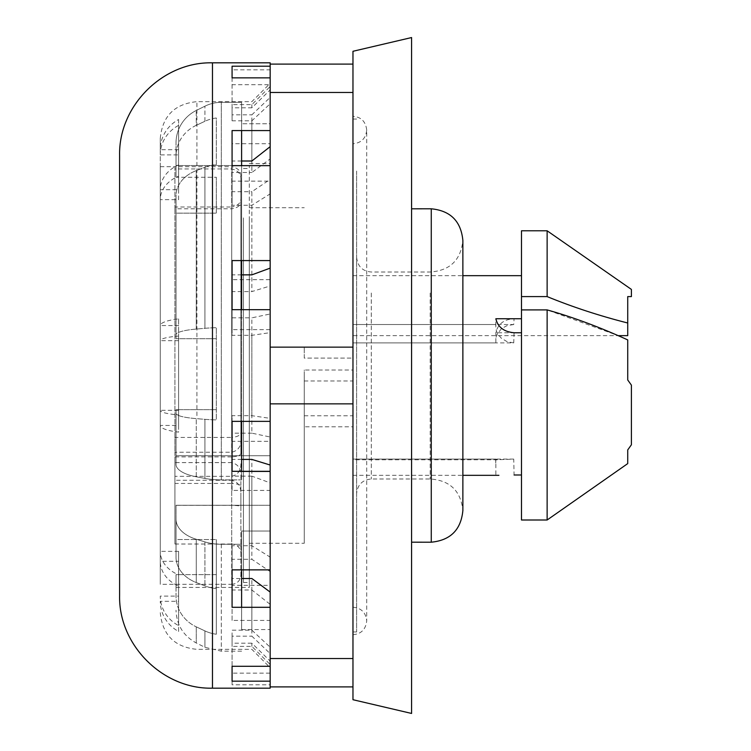 <?xml version="1.0" encoding="UTF-8"?>
<svg xmlns="http://www.w3.org/2000/svg" width="751" height="751" viewBox="0 0 751 751"><rect width="100%" height="100%" fill="white"/><g stroke="black" fill="none" stroke-linecap="round" stroke-linejoin="round"><path stroke-width="0.56" stroke-dasharray="3.75 2.82" d="M240.874 475.054L240.874 486.432C241.005 484.864 237.945 483.869 231.712 483.437L231.712 462.607C237.87 464.193 240.93 468.342 240.874 475.054L240.874 492.975C240.921 486.122 237.87 481.889 231.712 480.255L231.712 505.31L174.927 505.31L174.927 476.341L231.712 476.341L231.712 456.88C237.87 456.448 240.93 455.219 240.874 453.172L240.874 179.555C241.005 173.847 237.945 170.308 231.712 168.947L174.927 168.947L174.927 166.684L231.712 166.722L231.712 207.013C237.87 205.858 240.93 202.948 240.874 198.273L240.874 440.283C241.005 446.676 237.945 450.666 231.712 452.243L174.927 452.243L174.927 483.437L231.712 483.437L231.712 584.316C237.222 583.818 240.273 580.767 240.874 575.153L240.874 506.662C241.005 505.977 237.945 505.526 231.712 505.31L231.712 584.316L160.273 584.316L160.273 166.684L160.273 584.316M240.874 486.432L240.874 575.153M240.874 506.662L240.874 492.975M174.927 544.015L231.712 544.015L231.712 462.607L174.927 462.607L174.927 544.015L174.927 480.255L231.712 480.255L231.712 544.015C237.278 544.559 240.329 547.61 240.874 553.177M174.927 483.437L174.927 462.607M240.874 463.799C241.005 470.501 237.945 474.688 231.712 476.341L231.712 208.806C237.87 207.811 240.921 205.314 240.874 201.324L240.874 453.172M240.874 179.555L240.874 201.324M174.927 476.341L174.927 456.88L231.712 456.88L231.712 208.806L174.927 208.806L174.927 168.947M240.874 176.269C241.005 171.125 237.945 167.942 231.712 166.722L231.712 437.439C237.87 436.81 240.921 435.064 240.874 432.2L240.874 198.273M240.874 440.283L240.874 432.2M174.927 166.722L174.927 207.013L231.712 207.013L231.712 437.439L174.927 437.439L174.927 452.243M174.927 480.255L174.927 505.31M174.927 437.439L174.927 207.013M174.927 208.806L174.927 456.88M270.172 571.577L270.172 482.874L251.857 476.143L251.857 559.288L270.172 571.577L270.172 585.348L232.078 585.348L232.078 620.42L270.172 620.42L270.172 604.348L251.857 589.995L232.078 589.995L232.078 559.288L251.857 559.288M232.078 559.288L232.078 585.348M251.857 589.995L251.857 636.163L270.172 653.605L270.172 604.348M251.857 646.376L251.857 643.203L270.172 661.105L270.172 667.658L270.172 664.494L251.857 646.376L232.078 646.376L232.078 636.163L251.857 636.163M270.172 647.212L270.172 592.088L270.172 647.212L251.857 630.173L232.078 630.173L232.078 643.203L251.857 643.203M251.857 630.173L251.857 578.505M270.172 471.318L270.172 557.12L251.857 545.733L232.078 545.733L232.078 578.505L241.606 578.505M251.857 545.733L251.857 459.415M251.857 415.678L251.857 317.842L270.172 313.984L270.172 418.363L251.857 415.678L232.078 415.678L232.078 459.415L241.606 459.415M241.606 274.857L232.078 274.857L232.078 317.842L251.857 317.842M251.857 274.857L251.857 191.712L270.172 179.423L270.172 260.578M241.606 161.005L232.078 161.005L232.078 191.712L251.857 191.712M251.857 161.005L251.857 114.837L270.172 97.395L270.172 146.652L270.172 97.395M251.857 104.624L251.857 107.797L270.172 89.895L270.172 83.342L270.172 86.506L251.857 104.624L232.078 104.624L232.078 114.837L251.857 114.837M251.857 120.827L251.857 172.495L270.172 158.912L270.172 103.788L251.857 120.827L232.078 120.827L232.078 107.797L251.857 107.797M251.857 205.267L251.857 291.585L270.172 285.971L270.172 193.88L251.857 205.267L232.078 205.267L232.078 172.495L251.857 172.495M251.857 335.321L251.857 433.158L270.172 437.016L270.172 332.637L251.857 335.321L232.078 335.321L232.078 291.585L251.857 291.585M251.857 476.143L232.078 476.143L232.078 433.158L251.857 433.158M232.078 433.158L232.078 490.422L270.172 490.422L270.172 482.874M270.172 437.016L270.172 441.335L232.078 441.335M232.078 291.585L232.078 329.633L270.172 329.633L270.172 332.637M270.172 285.971L270.172 279.682L232.078 279.682M232.078 172.495L232.078 143.704L232.078 181.132L270.172 181.132L270.172 193.88M270.172 158.912L270.172 143.704L232.078 143.704M232.078 107.797L232.078 69.834L232.078 84.713L270.172 84.713L270.172 103.788M270.172 89.895L270.172 69.834L232.078 69.834M232.078 114.837L232.078 104.624M232.078 191.712L232.078 165.652M270.172 179.423L270.172 165.652M232.078 317.842L232.078 309.665M270.172 313.984L270.172 418.363M232.078 459.415L232.078 471.318M232.078 578.505L232.078 607.296M232.078 643.203L232.078 630.173M270.172 661.105L270.172 686.893L270.172 658.533L352.97 658.533L352.97 403.86L352.97 686.893L270.172 686.893M232.078 620.42L232.078 589.995M178.588 574.872L178.588 551.347L178.588 596.106L160.273 596.106A36.63 34.067 -0 0 0 178.588 625.611L178.588 574.872A36.63 27.158 180 0 1 160.273 551.347L160.273 561.307A36.63 28.698 180 0 0 178.588 586.155L178.588 631.497A36.63 34.875 0 0 1 160.273 601.298L178.588 601.298L178.588 561.307L160.273 561.307L160.273 340.701A36.63 5.379 180 0 1 178.588 336.044L178.588 432.125A36.63 7.717 0 0 1 160.273 425.441L178.588 425.441L178.588 432.125M178.588 596.106L178.588 625.611M178.588 551.347L160.273 551.347L160.273 410.299A36.63 5.379 0 0 0 178.588 414.956L178.588 318.875A36.63 7.717 180 0 0 160.273 325.558L160.273 410.299L178.588 410.299L178.588 414.956M178.588 119.503L178.588 189.693L160.273 189.693A36.63 28.698 0 0 1 178.588 164.844L178.588 119.503A36.63 34.875 180 0 0 160.273 149.702L160.273 325.558L178.588 325.558L178.588 410.299M178.588 189.693L178.588 164.844M178.588 149.702L160.273 149.702L160.273 138.297L160.273 154.894A36.63 34.067 180 0 1 178.588 125.389L178.588 176.128A36.63 27.158 -0 0 0 160.273 199.653L160.273 154.894L178.588 154.894L178.588 125.389M178.588 336.044L178.588 425.441M178.588 340.701L160.273 340.701L160.273 199.653L178.588 199.653L178.588 154.894M178.588 176.128L178.588 199.653M178.588 318.875L178.588 325.558M178.588 561.307L178.588 586.155M178.588 631.497L178.588 601.298M119.606 595.308L119.606 155.692M232.078 181.132L232.078 205.267M232.078 490.422L232.078 476.143M232.078 636.163L232.078 684.79L270.172 684.79L270.172 664.494M270.172 653.605L270.172 673.131L232.078 673.131M232.078 684.79L232.078 646.376M270.172 569.868L270.172 557.12M232.078 569.868L232.078 545.733M232.078 260.578L232.078 274.857M270.172 64.107L352.97 64.107L352.97 347.14L352.97 92.467L270.172 92.467L270.172 64.107L270.172 86.506M232.078 130.58L232.078 161.005M232.078 421.367L232.078 415.678M232.078 329.633L232.078 335.321M232.078 84.713L232.078 120.827M270.172 69.834L270.172 62.831M270.172 673.131L270.172 620.42M270.172 688.169L270.172 684.79M270.172 441.335L270.172 329.633M270.172 585.348L270.172 490.422M270.172 143.704L270.172 84.713M270.172 279.682L270.172 181.132M249.294 217.874L249.294 582.485L249.294 217.874M243.437 217.874L243.437 582.485L243.437 217.874M176.025 142.934A36.63 36.301 180 0 1 196.274 110.463L204.929 106.182L196.274 110.463A36.63 36.301 180 0 0 176.025 142.934L176.025 165.511L176.025 142.934M196.274 125.323A36.63 34.264 0 0 0 176.025 155.964L176.025 177.283L216.326 177.283L176.025 177.283L176.025 155.964A36.63 34.264 -0 0 1 196.274 125.323L204.929 121.277L196.274 125.323L196.274 110.463L196.274 125.323M216.326 117.982A36.63 34.264 0 0 0 204.929 121.277A36.63 34.264 -0 0 1 216.326 117.982L216.326 164.582A36.63 28.059 180 0 0 204.929 167.285L196.274 170.599A36.63 28.059 180 0 0 176.025 195.692L176.025 334.749A36.63 6.365 -0 0 1 196.274 329.06L204.929 328.309A36.63 6.365 -0 0 1 216.326 327.689L216.326 419.893A36.63 5.905 180 0 1 204.929 419.33L196.274 418.626A36.63 5.905 180 0 1 176.025 413.35L176.025 464.381A36.63 13.875 -0 0 0 196.274 476.782L204.929 478.425A36.63 13.875 -0 0 0 221.31 479.889A36.63 13.875 -0 0 1 204.929 478.425L196.274 476.782A36.63 13.875 -0 0 1 176.025 464.381L176.025 409.67L216.326 409.67L176.025 409.67L176.025 413.35A36.63 5.905 180 0 0 196.274 418.626L204.929 419.33A36.63 5.905 180 0 0 216.326 419.893L216.326 327.689A36.63 6.365 -0 0 0 204.929 328.309L196.274 329.06A36.63 6.365 -0 0 0 176.025 334.749L176.025 195.692L176.025 213.153L216.326 213.153L216.326 177.283L216.326 213.153L176.025 213.153L176.025 195.692A36.63 28.059 180 0 1 196.274 170.599L204.929 167.285A36.63 28.059 180 0 1 216.326 164.582L216.326 117.982M216.326 338.701L176.025 338.701L216.326 338.701L216.326 327.689L216.326 409.67L216.326 338.701M241.606 471.318L241.606 479.889L221.31 479.889L241.606 479.889L241.606 102.343L221.31 102.343A36.63 36.301 180 0 0 204.929 106.182A36.63 36.301 180 0 1 221.31 102.343L241.606 102.343L241.606 130.58M176.025 557.186A36.63 28.36 0 0 0 196.274 582.551L204.929 585.893A36.63 28.36 0 0 0 216.326 588.624A36.63 28.36 -0 0 1 204.929 585.893L196.274 582.551A36.63 28.36 -0 0 1 176.025 557.186L176.025 539.547L216.326 539.547L216.326 574.646L176.025 574.646L176.025 596.059A36.63 34.424 180 0 0 196.274 626.85A36.63 34.424 180 0 1 176.025 596.059L176.025 574.646L216.326 574.646L216.326 634.229A36.63 34.424 180 0 1 204.929 630.915L196.274 626.85L204.929 630.915A36.63 34.424 180 0 0 216.326 634.229L216.326 539.547L176.025 539.547L176.025 505.245L270.172 505.245L270.172 531.032L241.606 531.032L241.606 544.268L221.31 544.268A36.63 22.427 180 0 1 204.929 541.903L196.274 539.256A36.63 22.427 180 0 1 176.025 519.194L176.025 557.186L176.025 519.194A36.63 22.427 180 0 0 196.274 539.256L204.929 541.903A36.63 22.427 180 0 0 221.31 544.268L241.606 544.268L241.606 531.032L270.172 531.032L270.172 455.744L270.172 505.245L176.025 505.245L176.025 557.186M216.326 588.624L216.326 539.547L216.326 588.624M241.606 607.296L241.606 569.868M241.606 165.652L241.606 260.578M241.606 309.665L241.606 421.367M249.294 165.511L176.025 165.511L176.025 177.283L176.025 165.511L270.172 165.511L270.172 123.765L241.606 123.765L270.172 123.765L270.172 165.511L270.172 163.568L270.172 165.511L249.294 165.511L249.294 455.744L270.172 455.744L270.172 471.703L241.606 471.703L241.606 479.889L241.606 471.703L270.172 471.703L270.172 455.744L249.294 455.744L249.294 505.245L249.294 455.744L176.025 455.744L176.025 409.67L176.025 455.744L249.294 455.744L249.294 165.511M241.606 102.343L241.606 123.765L241.606 102.343M176.025 464.381L176.025 455.744L176.025 464.381M270.172 92.467L270.172 347.14L352.97 347.14L352.97 403.86L270.172 403.86L270.172 347.14M270.172 403.86L270.172 658.533M270.172 123.765L270.172 471.703L270.172 123.765M270.172 531.032L270.172 629.554L270.172 531.032M241.606 123.765L241.606 471.703L241.606 123.765M241.606 531.032L241.606 629.554L241.606 531.032M176.025 213.153L176.025 338.701L176.025 213.153M249.294 505.245L249.294 587.432L249.294 505.245M176.025 574.646L176.025 587.432L176.025 574.646M521.485 474.998L521.485 309.9L521.485 520.002L521.485 474.998L514.078 474.998L513.74 459.086L497.453 459.753L495.848 459.096L495.848 474.998M513.74 459.086L352.97 459.086L352.97 342.888L495.848 342.888L495.848 332.759C497.894 323.963 503.977 319.288 514.078 318.743L513.74 324.526L352.97 324.526L495.848 324.526L495.848 318.743M547.132 309.9L547.132 520.002L521.485 520.002L521.485 309.9L547.132 309.9L618.308 335.641L352.97 335.641L352.97 324.526L352.97 335.641M627.723 339.903L627.723 379.968M521.485 332.759L495.848 332.759M514.078 332.759L513.74 342.888L352.97 342.888L352.97 459.086L495.848 459.086M513.74 342.888L507.103 341.667L501.452 338.325L498.251 334.693L496.636 331.632L495.81 328.544L495.848 324.526M514.078 318.743L521.485 318.743L521.485 230.792M627.723 335.641L627.723 322.996C599.551 315.871 572.684 307.065 547.132 296.598L521.485 296.598M521.485 309.9L521.485 318.743M513.74 324.526L507.103 325.596L501.452 328.609L496.636 335.134L495.867 338.025L495.848 342.888M627.723 322.996L627.723 296.598M627.723 463.602L627.723 449.933M631.394 444.78L631.394 385.122M352.97 342.888L352.97 324.526L352.97 342.888M352.97 375.5L352.97 634.689L352.97 375.5M352.97 296.598L352.97 475.327L352.97 296.598M352.97 459.086L352.97 459.762L352.97 459.086M352.97 358.096L352.97 347.112L352.97 358.096L352.97 347.112L352.97 358.096L304.249 358.096L304.249 347.112L304.249 358.096L352.97 358.096M352.97 426.784L352.97 415.801L352.97 426.784L304.249 426.784L304.249 415.801L304.249 426.784M352.97 370.008L352.97 380.992L352.97 370.008L304.249 370.008L304.249 380.992L304.249 370.008M631.394 296.598L631.394 289.407M547.132 296.598L547.132 230.792M304.249 358.096L304.249 347.112L304.249 358.096M304.249 375.5L304.249 543.283L304.249 375.5M249.294 375.5L249.294 543.283L249.294 375.5M356.631 171.068L356.631 631.938L356.631 171.068M352.97 171.068L352.97 631.938L352.97 171.068M356.631 281.315L356.631 493.642L356.631 281.315M430.182 293.003L430.182 478.988L430.182 293.003M411.586 242.62L411.586 542.184L411.586 242.62M411.586 37.55L411.586 713.45M352.97 51.284L352.97 699.716M352.97 686.893L352.97 658.533M352.97 403.86L352.97 347.14M352.97 92.467L352.97 64.107M196.912 415.678L196.912 101.657L196.912 415.678M212.477 688.169L212.477 62.831M204.929 121.277L204.929 106.182L204.929 121.277M196.274 329.06L196.274 170.599L196.274 329.06M204.929 167.285L204.929 328.309L204.929 167.285M204.929 419.33L204.929 478.425L204.929 419.33M221.31 479.889L221.31 102.343L221.31 479.889M196.274 476.782L196.274 418.626L196.274 476.782M196.274 582.551L196.274 539.256L196.274 582.551M204.929 541.903L204.929 585.893L204.929 541.903M196.274 626.85L196.274 642.978L196.274 626.85M204.929 630.915L204.929 647.306L204.929 630.915M221.31 544.268L221.31 651.173L221.31 544.268M371.285 293.003L371.285 478.988L371.285 293.003M431.262 208.797L431.262 542.203M160.273 166.684L174.927 166.684M160.273 612.703C162.441 634.961 174.654 647.165 196.912 649.343L251.857 649.343L270.172 667.658M160.273 138.297C162.441 116.039 174.654 103.835 196.912 101.657L251.857 101.657L270.172 83.342M243.437 582.485L249.294 582.485M243.437 168.515L249.294 168.515M241.606 651.173L221.31 651.173L204.929 647.306L196.274 642.978C183.347 635.881 176.598 624.954 176.025 610.216M249.294 163.568L270.172 163.568M241.606 629.554L270.172 629.554M176.025 587.432L249.294 587.432M495.66 459.387L495.848 466.587M495.707 325.577L495.848 321.935M352.97 475.327L462.869 475.327M352.97 275.673L462.869 275.673M497.453 459.762L352.97 459.762M304.249 380.992L352.97 380.992M304.249 347.112L352.97 347.112L304.249 347.112M304.249 415.801L352.97 415.801M352.97 634.689C361.156 634.022 365.737 629.441 366.704 620.946L366.704 130.054C365.737 121.559 361.156 116.978 352.97 116.311M352.97 607.212C361.315 608.028 365.897 612.6 366.704 620.946L366.704 130.054C365.897 138.4 361.315 142.972 352.97 143.788M249.294 543.283L304.249 543.283M249.294 207.717L304.249 207.717M356.631 119.062L352.97 119.062M356.631 631.938L352.97 631.938M356.631 257.358C357.579 266.333 362.47 271.224 371.285 272.012L430.182 272.012C449.943 270.651 460.842 260.118 462.869 240.414L462.869 510.586C460.842 490.882 449.943 480.349 430.182 478.988L371.285 478.988C362.386 479.861 357.504 484.742 356.631 493.642"/><path stroke-width="1.13" d="M241.606 578.505L251.857 578.505L270.172 592.088M241.606 459.415L251.857 459.415L270.172 465.029M270.172 268.126L251.857 274.857L241.606 274.857M270.172 146.652L251.857 161.005L241.606 161.005M270.172 77.869L232.078 77.869L232.078 66.21L270.172 66.21M270.172 309.665L232.078 309.665L232.078 260.578L270.172 260.578L270.172 165.652L232.078 165.652L232.078 130.58L270.172 130.58M270.172 607.296L232.078 607.296L232.078 569.868L270.172 569.868L270.172 471.318L232.078 471.318L232.078 421.367L270.172 421.367M232.078 666.287L232.078 681.166L232.078 666.287L270.172 666.287M270.172 681.166L232.078 681.166M212.477 688.169L212.477 62.831C162.864 61.544 118.329 106.06 119.606 155.692L119.606 595.308C118.329 644.94 162.864 689.456 212.477 688.169L270.172 688.169L270.172 686.893L352.97 686.893L352.97 658.533L270.172 658.533L270.172 686.893M232.078 66.21L232.078 77.869M212.477 62.831L270.172 62.831L270.172 92.467L352.97 92.467L352.97 64.107L270.172 64.107M241.606 569.868L241.606 607.296M241.606 130.58L241.606 165.652M241.606 260.578L241.606 309.665M241.606 421.367L241.606 471.318M270.172 658.533L270.172 403.86L352.97 403.86L352.97 347.14L270.172 347.14L270.172 403.86M270.172 347.14L270.172 92.467M521.485 474.998L514.078 474.998M627.723 463.602L547.132 520.002L627.723 463.602L627.723 449.933L631.394 444.78L627.723 449.933M631.394 296.598L627.723 296.598L631.394 296.598L631.394 289.407L547.132 230.792L521.485 230.792L521.485 296.598L547.132 296.598C572.684 307.065 599.551 315.871 627.723 322.996L627.723 335.641L618.308 335.641L627.723 339.903C599.551 327.079 572.684 317.072 547.132 309.9L521.485 309.9L521.485 520.002L547.132 520.002L547.132 309.9M521.485 318.743L495.848 318.743C497.894 327.183 503.977 331.848 514.078 332.759L521.485 332.759M521.485 296.598L521.485 309.9M627.723 339.903L627.723 379.968L631.394 385.122L627.723 379.968M627.723 296.598L627.723 322.996M631.394 385.122L631.394 444.78M547.132 230.792L547.132 296.598M352.97 686.893L352.97 699.716L411.586 713.45L411.586 37.55L352.97 51.284L352.97 64.107M352.97 658.533L352.97 403.86M352.97 347.14L352.97 92.467M431.262 542.203L431.262 208.797C450.459 210.674 461.001 221.207 462.869 240.414L462.869 510.586C461.001 529.793 450.459 540.326 431.262 542.203L411.586 542.184M462.869 475.327L498.908 475.327M462.869 275.673L521.485 275.673M411.586 208.816L431.262 208.797"/></g></svg>
